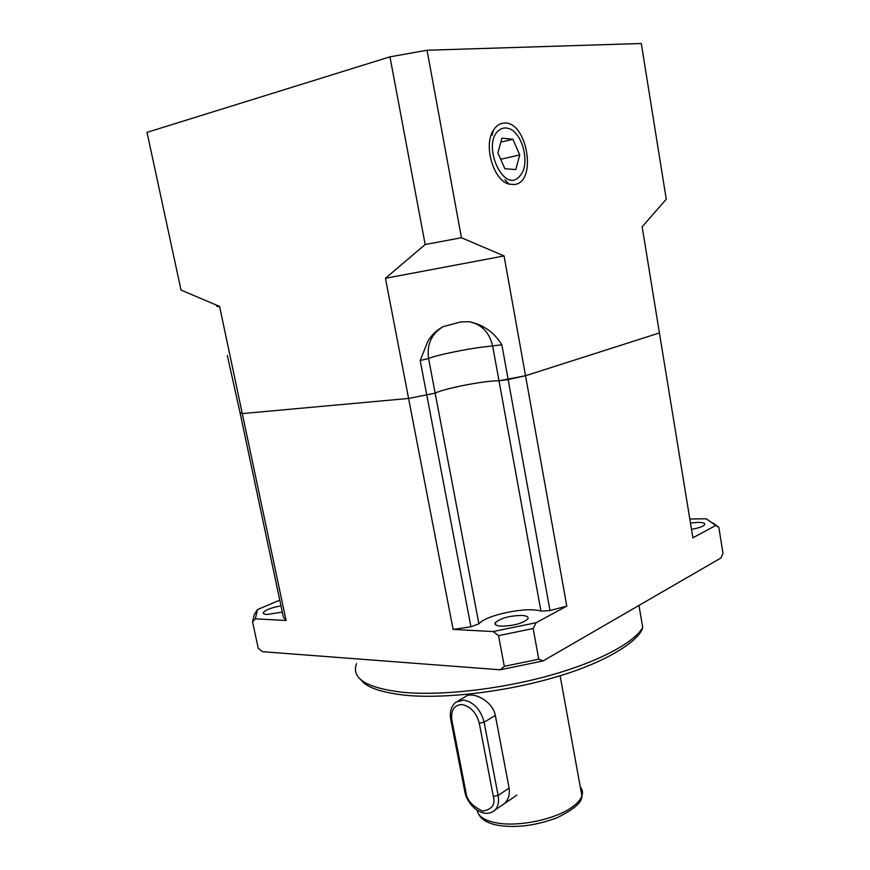 <?xml version="1.0" encoding="UTF-8"?>
<svg xmlns="http://www.w3.org/2000/svg" width="870" height="870" viewBox="0 0 870 870"><rect width="100%" height="100%" fill="white"/><g stroke="black" fill="none" stroke-linecap="round" stroke-linejoin="round"><path stroke-width="1.3" d="M519.031 176.925C503.523 193.684 481.404 144.55 498.619 130.598C501.348 128.238 504.415 127.455 507.83 128.271C521.587 130.87 530.374 161.831 521.13 174.392L519.031 176.925M519.738 154.925L515.801 169.585L504.894 168.747L497.879 152.946L501.936 138.123L512.887 139.265L519.738 154.925L500.696 159.286M500.837 142.147L512.887 139.265M458.338 700.752L465.298 696.772C471.475 690.834 492.616 700.35 495.334 715.434L509.113 788.057C510.027 794.386 508.482 799.552 504.513 803.543L500.457 806.316M227.331 355.482L240 412.5L242.273 413.587L408.596 398.449L435.163 393.175L428.595 358.505L420.188 360.528L427.833 341.366C431.487 335.08 436.566 330.187 443.069 326.674L460.872 321.911L469.017 321.704C483.154 324.543 494.106 332.242 501.859 344.803L508.156 379.527L525.524 375.742L659.416 332.949L659.21 331.709M503.469 123.148C526.97 119.679 537.845 182.428 514.311 184.527L509.102 184.135C493.584 180.819 483.1 145.486 493.388 130.25C496.052 125.965 499.413 123.594 503.469 123.148M478.902 623.844L435.163 393.175C443.406 388.585 485.808 380.364 498.988 380.788L525.524 375.742L504.067 255.943L385.443 278.291L408.596 398.449L435.163 393.175C443.406 388.585 485.808 380.364 498.988 380.788L508.156 379.527L550.003 610.566L566.794 606.096L536.094 622.713L493.083 631.555L453.107 629.412L470.942 626.781L478.902 623.844C486.08 614.851 527.329 606.423 540.955 611.121L550.003 610.566M642.169 226.787L659.416 332.949L525.524 375.742L566.794 606.096M385.443 278.291L425.169 244.524L389.956 56.844L427.05 50.232L641.299 43.5L666.257 199.23L642.082 226.874M389.956 56.844L147.019 132.349L181.014 290.058L219.588 306.414L242.273 413.587L408.596 398.449L453.107 629.412M219.588 306.414C216.543 306.664 215.967 306.457 217.859 305.794M427.05 50.232L461.448 237.738L504.067 255.943M425.169 244.524L461.448 237.738M282.304 612.121L266.949 614.459C264.099 614.285 262.903 613.633 263.349 612.513C265.665 609.816 271.538 607.597 280.977 605.868M501.272 626.182C496.215 625.834 494.236 624.649 495.345 622.637C500.598 618.178 509.363 615.764 521.652 615.427C526.872 615.742 528.906 616.939 527.764 619.016C522.413 623.496 513.583 625.889 501.272 626.182M690.465 523.011L697.805 522.391C703.21 522.424 705.461 523.24 704.548 524.849C702.786 526.633 698.436 528.133 691.509 529.341M283.315 616.895L240 412.5L242.273 413.587L286.078 620.473L255.323 618.831L257.444 609.62L279.759 600.137M689.812 518.988L706.244 518.781L715.738 525.458L692.89 537.834L692.379 534.702M283.37 617.156L286.078 620.473M536.094 622.713L533.147 628.531L498.553 635.655L504.306 666.333L538.78 659.188L543.087 660.917L500.283 669.802L504.306 666.333M493.083 631.555L498.553 635.655M715.738 525.458L718.827 527.329L722.981 553.266L720.958 557.975L543.087 660.917M713.063 523L718.827 527.329M257.444 609.62L254.236 614.655L252.561 621.93L255.323 618.831M533.147 628.531L538.78 659.188M252.561 621.93L258.216 648.15L262.392 651.684L500.283 669.802M692.89 537.834L659.416 332.949M450.812 719.827L464.754 791.308L465.928 792.287L451.878 720.208L450.725 719.381C449.496 711.801 451.225 706.059 455.923 702.133L463.71 700.035C473.889 702.231 480.686 709.615 484.111 722.198L495.334 715.434M451.878 720.208C450.736 710.083 454.162 704.874 462.155 704.559C470.659 706.494 476.368 712.715 479.283 723.209L484.111 722.198L498.108 795.452C499.184 801.683 498.184 806.523 495.095 809.97L492.474 811.938M509.113 788.057L498.108 795.452L493.333 796.463C495.53 804.554 492.007 809.448 482.763 811.134C472.356 806.283 466.744 799.998 465.928 792.287M479.283 723.209L493.333 796.463M477.184 810.264C478.108 816.462 484.688 820.704 496.911 822.966C519.162 827.109 556.43 819.083 572.645 806.729C577.571 803.108 580.66 799.497 581.91 795.919C583.03 792.559 582.476 789.547 580.268 786.861M469.017 321.704C481.588 324.216 489.473 332.373 492.681 346.173L540.955 611.121M443.069 326.674C431.498 333.797 426.67 344.411 428.595 358.505C435.598 355.33 466.211 348.946 483.981 346.923L501.859 344.803M470.942 626.781L420.188 360.528M638.95 605.433L642.734 627.553C633.708 643.126 597.538 662.364 547.839 676.001C498.173 689.627 440.176 695.935 402.495 692.281C366.303 687.931 350.98 678.372 356.537 663.592M516.834 795.136L495.095 809.97C484.644 819.747 467.527 806.533 464.852 791.83M498.684 825.434C488.429 823.662 481.784 819.964 478.75 814.342M498.988 825.489C517.063 828.055 536.409 825.467 557.028 817.735C574.091 809.372 582.378 802.096 581.91 795.919L560.117 675.74M504.959 179.775L509.102 184.135M492.007 135.405L493.388 130.25M263.349 612.513L263.577 613.633M495.345 622.637L495.759 624.899M642.734 627.553C639.668 640.2 607.793 661.831 556.669 676.784C506.318 691.813 444.777 699.132 405.279 695.239M404.778 695.195C384.605 692.792 371.066 688.822 364.171 683.276L358.69 677.567"/></g></svg>
